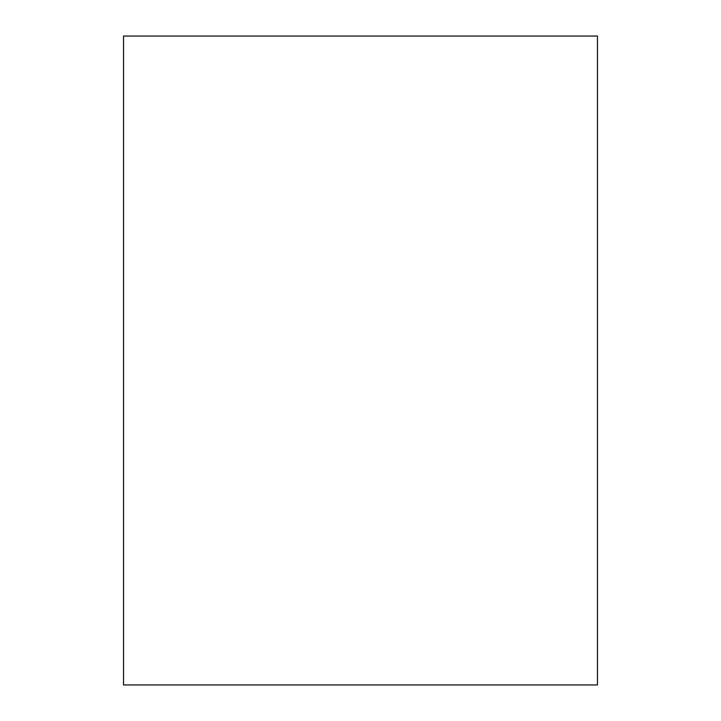 <?xml version="1.0" encoding="UTF-8"?>
<svg xmlns="http://www.w3.org/2000/svg" width="721" height="721" viewBox="0 0 721 721"><rect width="100%" height="100%" fill="white"/><g stroke="black" fill="none" stroke-linecap="round" stroke-linejoin="round"><path stroke-width="1.08" d="M597.457 36.05L123.543 36.05L123.543 684.95L597.457 684.95L597.457 36.05"/></g></svg>
